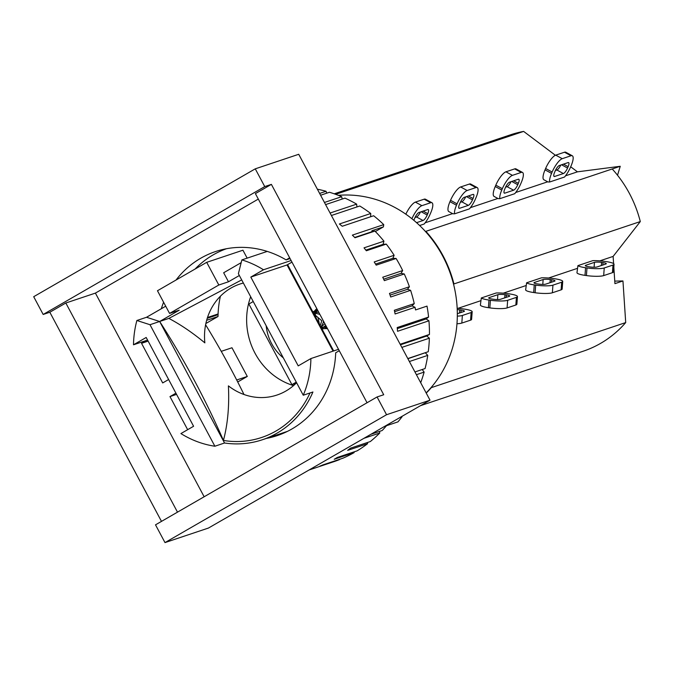 <?xml version="1.0" encoding="UTF-8"?>
<svg xmlns="http://www.w3.org/2000/svg" width="674" height="674" viewBox="0 0 674 674"><rect width="100%" height="100%" fill="white"/><g stroke="black" fill="none" stroke-linecap="round" stroke-linejoin="round"><path stroke-width="1.01" d="M520.775 183.699A13.202 3.875 -61.6 0 1 514.734 193.699L499.83 198.687L498.094 198.594L494.076 196.42A13.202 3.875 118.4 0 0 494.093 196.429A13.202 3.875 118.4 0 1 495.23 186.53L495.82 185.165A13.202 3.875 118.4 0 1 505.921 171.819L514.675 168.888A13.202 3.875 118.4 0 1 515.989 168.904L522.51 172.443A13.202 3.875 -61.6 0 1 521.356 182.334L520.775 183.699M505.601 187.161L507.067 186.673A5.434 1.592 118.4 0 0 510.993 181.702M509.527 182.191L518.281 179.259A5.434 1.592 -61.6 0 1 518.82 179.267A5.434 1.592 -61.6 0 1 518.34 183.345L517.758 184.71A5.434 1.592 -61.6 0 1 513.596 190.203L504.843 193.135A5.434 1.592 -61.6 0 1 504.304 193.126A5.434 1.592 -61.6 0 1 504.775 189.057L505.365 187.684A5.434 1.592 -61.6 0 1 509.527 182.191M499.83 198.687A13.202 3.875 -61.6 0 1 501.759 190.068L502.341 188.695A13.202 3.875 -61.6 0 1 512.451 175.35L521.204 172.426A13.202 3.875 -61.6 0 1 522.51 172.443M497.859 198.468L470.418 207.659M613.601 263.627L613.121 256.415L640.3 221.569A114.142 104.108 -108.5 0 0 612.219 168.972L425.867 231.342A114.142 104.108 71.5 0 1 453.947 283.939L453.602 284.377M547.667 181.803L515.694 192.503M541.508 277.823A13.202 2.258 -175.8 0 1 553.27 278.539L554.694 278.75A13.202 2.258 -175.8 0 1 562.723 281.437A13.202 2.258 -175.8 0 1 561.686 282.221L552.933 285.153A13.202 2.258 -175.8 0 1 535.678 285.11L534.255 284.9A13.202 2.258 -175.8 0 1 526.605 282.81L541.508 277.823M554.559 281.184L545.805 284.116A5.434 0.927 -175.8 0 1 538.694 284.099L537.271 283.897A5.434 0.927 -175.8 0 1 533.96 282.785A5.434 0.927 -175.8 0 1 534.389 282.465L543.143 279.533A5.434 0.927 -175.8 0 1 550.254 279.55L551.677 279.752A5.434 0.927 -175.8 0 1 554.98 280.864A5.434 0.927 -175.8 0 1 554.559 281.184M525.72 289.643A13.202 2.258 4.2 0 0 525.653 289.837A13.202 2.258 4.2 0 0 533.69 292.533L535.114 292.743A13.202 2.258 4.2 0 0 552.368 292.777L561.122 289.854A13.202 2.258 4.2 0 0 562.158 289.07L562.723 281.437M525.653 289.837L526.605 282.81M525.973 285.582L503.284 293.173M420.509 405.664L583.204 351.213A114.142 104.108 -108.5 0 0 625.708 322.576L431.326 387.634A114.142 104.108 71.5 0 1 426.238 393.085M577.281 268.404L548.552 278.025M555.393 155.281L523.631 131.405L335.644 194.323M640.3 221.569L453.947 283.939M614.755 281.1L622.953 280.957L614.924 283.644L613.829 267.106M612.219 168.972L620.249 166.284L617.519 175.24M625.708 322.576L622.953 280.957M599.868 260.846L613.121 256.415M577.028 272.473A13.202 2.258 4.2 0 0 576.969 272.667L577.913 265.632L592.817 260.644A13.202 2.258 -175.8 0 1 604.578 261.369L606.002 261.571A13.202 2.258 -175.8 0 1 614.039 264.267A13.202 2.258 -175.8 0 1 612.995 265.05L604.241 267.974A13.202 2.258 -175.8 0 1 586.987 267.94L585.563 267.73A13.202 2.258 -175.8 0 1 577.913 265.632M576.969 272.667A13.202 2.258 4.2 0 0 584.998 275.363L586.422 275.565A13.202 2.258 4.2 0 0 603.677 275.607L612.43 272.675A13.202 2.258 4.2 0 0 613.475 271.9L614.039 264.267M605.867 264.014L597.113 266.946A5.434 0.927 -175.8 0 1 590.011 266.929L588.579 266.719A5.434 0.927 -175.8 0 1 585.276 265.607A5.434 0.927 -175.8 0 1 585.706 265.286L594.46 262.363A5.434 0.927 -175.8 0 1 601.562 262.38L602.986 262.582A5.434 0.927 -175.8 0 1 606.297 263.694A5.434 0.927 -175.8 0 1 605.867 264.014M549.63 182.014L547.895 181.929L543.876 179.756A13.202 3.875 118.4 0 0 543.893 179.756A13.202 3.875 118.4 0 1 545.03 169.865L545.62 168.492A13.202 3.875 118.4 0 1 555.73 155.146L564.483 152.223A13.202 3.875 118.4 0 1 565.789 152.24L572.319 155.778A13.202 3.875 -61.6 0 1 571.164 165.661L570.575 167.034A13.202 3.875 -61.6 0 1 564.534 177.026L549.63 182.014A13.202 3.875 -61.6 0 1 551.559 173.395L552.149 172.03A13.202 3.875 -61.6 0 1 562.251 158.685L571.004 155.753A13.202 3.875 -61.6 0 1 572.319 155.778M559.327 165.526L568.081 162.594A5.434 1.592 -61.6 0 1 568.62 162.602A5.434 1.592 -61.6 0 1 568.14 166.672L567.559 168.045A5.434 1.592 -61.6 0 1 563.397 173.538L554.643 176.47A5.434 1.592 -61.6 0 1 554.104 176.462A5.434 1.592 -61.6 0 1 554.576 172.384L555.165 171.019A5.434 1.592 -61.6 0 1 559.327 165.526M555.401 170.497L556.867 170A5.434 1.592 118.4 0 0 560.793 165.029M565.494 175.83L577.424 171.836L570.684 166.773M620.249 166.284L577.424 171.836M523.631 131.405A114.142 104.108 -108.5 0 0 510.749 134.733L334.22 193.817M475.499 198.855A13.202 3.875 -61.6 0 1 469.458 208.847L454.554 213.835L452.818 213.751L448.8 211.577A13.202 3.875 118.4 0 0 448.817 211.577A13.202 3.875 118.4 0 1 449.954 201.686L450.544 200.313A13.202 3.875 118.4 0 1 460.645 186.968L469.399 184.044A13.202 3.875 118.4 0 1 470.713 184.061L477.234 187.599A13.202 3.875 -61.6 0 1 476.08 197.482L475.499 198.855M460.325 202.318L461.791 201.821A5.434 1.592 118.4 0 0 465.717 196.85M464.251 197.347L473.005 194.415A5.434 1.592 -61.6 0 1 473.544 194.424A5.434 1.592 -61.6 0 1 473.064 198.493L472.482 199.866A5.434 1.592 -61.6 0 1 468.32 205.359L459.567 208.291A5.434 1.592 -61.6 0 1 459.028 208.283A5.434 1.592 -61.6 0 1 459.5 204.205L460.089 202.84A5.434 1.592 -61.6 0 1 464.251 197.347M454.554 213.835A13.202 3.875 -61.6 0 1 456.483 205.216L457.065 203.851A13.202 3.875 -61.6 0 1 467.175 190.506L475.928 187.574A13.202 3.875 -61.6 0 1 477.234 187.599M452.583 213.624L425.142 222.808M496.233 292.971A13.202 2.258 -175.8 0 1 507.994 293.696L509.418 293.898A13.202 2.258 -175.8 0 1 517.455 296.594A13.202 2.258 -175.8 0 1 516.41 297.377L507.657 300.301A13.202 2.258 -175.8 0 1 490.402 300.267L488.979 300.056A13.202 2.258 -175.8 0 1 481.329 297.959L496.233 292.971M509.283 296.341L500.529 299.273A5.434 0.927 -175.8 0 1 493.419 299.256L491.995 299.045A5.434 0.927 -175.8 0 1 488.692 297.933A5.434 0.927 -175.8 0 1 489.113 297.613L497.867 294.69A5.434 0.927 -175.8 0 1 504.978 294.707L506.401 294.909A5.434 0.927 -175.8 0 1 509.713 296.021A5.434 0.927 -175.8 0 1 509.283 296.341M480.444 304.8A13.202 2.258 4.2 0 0 480.377 304.993A13.202 2.258 4.2 0 0 488.414 307.689L489.838 307.892A13.202 2.258 4.2 0 0 507.092 307.934L515.846 305.002A13.202 2.258 4.2 0 0 516.882 304.227L517.455 296.594M480.377 304.993L481.329 297.959M480.697 300.73L458.008 308.33M411.907 218.738A13.202 3.875 -61.6 0 1 421.899 205.663L430.652 202.731A13.202 3.875 -61.6 0 1 431.967 202.748A13.202 3.875 -61.6 0 1 430.812 212.639L430.223 214.003A13.202 3.875 -61.6 0 1 424.182 224.004L419.641 225.52M431.967 202.748L425.437 199.218A13.202 3.875 118.4 0 0 424.131 199.192L415.378 202.124A13.202 3.875 118.4 0 0 405.841 214.197M415.049 217.466L416.515 216.977A5.434 1.592 118.4 0 0 420.441 212.007M413.853 220.331A5.434 1.592 -61.6 0 1 414.224 219.362L414.813 217.997A5.434 1.592 -61.6 0 1 418.975 212.495L427.729 209.572A5.434 1.592 -61.6 0 1 428.268 209.58A5.434 1.592 -61.6 0 1 427.788 213.65L427.206 215.014A5.434 1.592 -61.6 0 1 423.045 220.508L416.566 222.681M425.37 231.409L425.867 231.342M457.174 308.271A13.202 2.258 -175.8 0 1 462.718 308.844L464.142 309.054A13.202 2.258 -175.8 0 1 472.179 311.75A13.202 2.258 -175.8 0 1 471.134 312.525L462.381 315.457A13.202 2.258 -175.8 0 1 457.326 316.123M457.242 309.61A5.434 0.927 -175.8 0 1 459.702 309.855L461.126 310.065A5.434 0.927 -175.8 0 1 464.437 311.169A5.434 0.927 -175.8 0 1 464.007 311.489L457.334 313.73M456.972 323.739A13.202 2.258 4.2 0 0 461.816 323.082L470.57 320.158A13.202 2.258 4.2 0 0 471.606 319.375L472.179 311.75M164.995 542.595L208.46 528.045L430.02 400.179L298.725 154.287L255.261 168.837L264.747 186.588L271.386 184.373L383.717 394.745L377.078 396.961L386.556 414.721L164.995 542.595L155.509 524.835L377.078 396.961M426.137 392.9A114.142 104.108 -108.5 0 0 442.641 255.96A114.142 104.108 -108.5 0 0 338.331 195.334M271.386 184.373L255.387 193.607L367.052 402.749M177.498 512.147L65.825 303.005L49.825 312.239L43.178 314.463L264.747 186.588M161.49 521.381L49.825 312.239M430.02 400.179L386.556 414.721M65.825 303.005L95.405 293.106L204.146 496.763M296.274 382.133L291.918 384.643L248.883 304.041L253.239 301.531M266.179 325.778A44.257 40.373 -108.5 0 0 283.324 357.886M242.926 250.206L247.156 258.134L242.926 250.206L206.699 262.329L218.814 285.009L169.57 313.427L179.233 310.192L159.662 321.49L224.543 442.995L214.88 446.23A96.281 87.822 71.5 0 1 180.918 433.576L193.59 426.263L146.182 337.472L133.503 344.785A96.281 87.822 71.5 0 1 136.881 320.495L146.536 317.269L165.72 306.198M207.238 318.305L218.064 314.682A96.281 87.822 -108.5 0 0 218.022 316.502L205.865 323.512M206.657 320.302L218.022 316.502M221.249 351.348L231.974 347.759L247.291 376.446L237.72 381.973M236.7 379.993L247.291 376.446M218.064 314.682A96.281 87.822 71.5 0 1 220.406 296.215M250.677 296.737A65.226 59.489 -108.5 0 0 293.527 385.595M195.089 269.036A96.281 87.822 71.5 0 1 226.481 248.723M296.063 383.253L291.918 384.643M339.275 350.716L335.703 352.78A97.056 88.53 71.5 0 1 277.149 435.631A97.056 88.53 71.5 0 1 266.306 438.437M176.04 280.03A97.056 88.53 71.5 0 1 215.545 251.554A97.056 88.53 71.5 0 1 286.105 259.886L289.677 257.83M286.105 259.886L290.064 258.563M207.499 317.496L218.09 313.949M161.33 308.726A97.056 88.53 71.5 0 1 163.597 302.23M168.626 379.513L162.695 382.933L141.54 343.319L146.595 340.404M141.54 343.319L148.128 341.111M187.658 429.692L169.983 396.598L175.922 393.169M169.983 396.598L176.58 394.391M258.311 199.083L95.405 293.106M43.178 314.463L33.7 296.703L255.261 168.837M370.97 434.258L382.2 430.501A139.762 127.479 -108.5 0 0 386.472 425.715L397.938 421.882A139.762 127.479 -108.5 0 0 401.99 416.852L399.926 417.543M309.063 469.989L333.571 461.783A139.762 127.479 -108.5 0 0 339.696 459.542L319.771 466.206A139.762 127.479 -108.5 0 0 322.956 464.883L342.881 458.219A139.762 127.479 -108.5 0 0 354.145 452.599L334.22 459.264A139.762 127.479 -108.5 0 0 337.202 457.511L357.127 450.847A139.762 127.479 -108.5 0 0 367.566 443.711L347.649 450.375A139.762 127.479 -108.5 0 0 350.379 448.227L370.304 441.554A139.762 127.479 -108.5 0 0 379.757 433.02L379.47 431.411M367.566 443.711L367.498 442.498M354.145 452.599L354.187 451.833M400.162 344.254L429.439 334.447A139.762 127.479 -108.5 0 0 428.942 320.79L397.55 331.296A139.762 127.479 -108.5 0 0 397.197 327.556L428.588 317.05A139.762 127.479 -108.5 0 0 427.004 306.106L415.538 309.947A139.762 127.479 -108.5 0 0 415.032 307.31L412.033 305.861L414.249 303.62A139.762 127.479 -108.5 0 0 410.609 290.334L407.484 289.289L409.404 286.753A139.762 127.479 -108.5 0 0 404.265 273.973L401.072 273.349L402.664 270.552A139.762 127.479 -108.5 0 0 399.994 265.312A139.762 127.479 -108.5 0 0 396.11 258.479L392.891 258.294L394.13 255.286A139.762 127.479 -108.5 0 0 386.269 244.106L383.076 244.35L383.944 241.182A139.762 127.479 -108.5 0 0 374.904 231.072L371.787 231.755L371.938 230.727L383.405 226.885L375.351 231.536M401.342 272.869A124.235 113.316 71.5 0 1 401.637 273.459M407.896 288.742A124.235 113.316 71.5 0 1 408.158 289.517M412.429 305.457A124.235 113.316 71.5 0 1 412.564 306.114M401.072 273.349L383.674 279.179M404.265 273.973L384.349 280.637A139.762 127.479 -108.5 0 0 382.739 277.225L402.664 270.552M392.891 258.294L375.553 264.098M396.11 258.479L376.193 265.152A139.762 127.479 -108.5 0 0 374.213 261.95L394.13 255.286M383.076 244.35L365.847 250.121M386.269 244.106L366.353 250.77A139.762 127.479 -108.5 0 0 364.027 247.847L383.944 241.182M371.787 231.755L354.709 237.467M374.904 231.072L354.979 237.745A139.762 127.479 -108.5 0 0 352.35 235.133L383.742 224.627L383.405 226.885M379.757 433.02L363.935 438.319M420.694 382.706A139.762 127.479 -108.5 0 0 424.131 372.099L416.414 374.685M414.948 371.947L425.083 368.552A139.762 127.479 -108.5 0 0 427.754 355.383L409.388 361.525M407.804 358.56L428.268 351.71A139.762 127.479 -108.5 0 0 429.363 338.188L401.839 347.396M415.032 307.31L395.107 313.974A139.762 127.479 -108.5 0 0 394.324 310.284L414.249 303.62M410.609 290.334L390.684 296.998A139.762 127.479 -108.5 0 0 389.479 293.417L409.404 286.753M383.742 224.627A139.762 127.479 -108.5 0 0 373.649 215.747L342.257 226.253A139.762 127.479 -108.5 0 0 339.359 224.004L370.751 213.498A139.762 127.479 -108.5 0 0 359.773 206L331.406 215.495M330.091 213.026L356.656 204.138A139.762 127.479 -108.5 0 0 344.97 198.122L325.601 204.61M324.447 202.461L341.684 196.69A139.762 127.479 -108.5 0 0 329.468 192.258L320.588 195.233M319.628 193.421L326.056 191.273A139.762 127.479 -108.5 0 0 317.37 189.209M401.864 416.431L401.99 416.852M422.219 369.512L424.131 372.099M428.268 351.71L407.896 358.737M425.404 352.873L427.754 355.383M429.439 334.447L426.752 336.006L400.457 344.802M426.752 336.006L429.363 338.188M428.588 317.05L426.12 318.962L397.306 328.609M426.12 318.962L428.942 320.79M412.033 305.861L394.635 311.683M407.484 289.289L390.069 295.119M370.751 213.498L370.658 216.75M356.656 204.138L356.908 206.96M341.684 196.69L342.173 199.066M326.056 191.273L326.688 193.194M147.572 340.075L133.503 344.785M338.525 349.317L310.899 358.56A96.281 87.822 71.5 0 1 303.258 395.225L238.385 273.711L241.873 259.903A96.281 87.822 71.5 0 1 263.483 269.769L250.812 277.081L298.22 365.881L310.899 358.56M287.503 431.343L262.422 439.743A96.281 87.822 71.5 0 0 312.921 391.99L303.258 395.225M262.422 439.743A96.281 87.822 71.5 0 1 224.543 442.995M267.249 251.41L241.873 259.903M291.117 260.518L263.483 269.769M241.182 262.641L223.658 272.759L228.469 281.774L218.814 285.009M169.57 313.427L157.463 290.747L206.699 262.329M333.049 351.146L287.031 264.958L250.812 277.081M287.031 264.958L291.968 262.11M243.356 283.038A58.512 53.364 -108.5 0 0 204.854 342.872C192.604 332.745 180.607 324.59 168.862 318.406L149.999 324.716L214.88 446.23M309.998 392.967A93.888 85.632 71.5 0 1 223.431 440.442A769.464 701.845 -108.5 0 0 159.662 321.49L146.536 317.269M296.594 382.731A58.512 53.364 -108.5 0 1 228.402 385.873C229.404 405.975 227.745 424.165 223.431 440.442M241.688 279.912L168.862 318.406M239.337 275.506L228.469 281.774M243.988 394.501A769.464 701.845 -108.5 0 0 205.604 324.801M333.689 350.935L287.604 264.629M149.999 324.716L136.881 320.495M513.655 180.809L518.34 183.345M511.734 181.449L517.758 184.71M507.067 186.673L513.596 190.203M504 192.68L504.843 193.135M502.341 188.695L495.82 185.165M501.759 190.068L495.23 186.53M512.451 175.35L505.921 171.819M521.204 172.426L514.675 168.888M551.677 279.752L551.492 282.212M550.254 279.55L550.018 282.709M543.143 279.533L542.781 284.403M534.389 282.465L534.339 283.164M535.678 285.11L535.114 292.743M533.69 292.533L534.255 284.9M552.933 285.153L552.368 292.777M561.686 282.221L561.122 289.854M585.563 267.73L584.998 275.363M585.647 265.994L585.706 265.286M594.097 267.233L594.46 262.363M601.326 265.531L601.562 262.38M602.809 265.042L602.986 262.582M612.995 265.05L612.43 272.675M604.241 267.974L603.677 275.607M586.987 267.94L586.422 275.565M551.559 173.395L545.03 169.865M554.643 176.47L553.801 176.015M563.397 173.538L556.867 170M567.559 168.045L561.543 164.785M568.14 166.672L563.464 164.136M571.004 155.753L564.483 152.223M562.251 158.685L555.73 155.146M552.149 172.03L545.62 168.492M468.388 195.957L473.064 198.493M466.459 196.606L472.482 199.866M461.791 201.821L468.32 205.359M458.724 207.836L459.567 208.291M457.065 203.851L450.544 200.313M456.483 205.216L449.954 201.686M467.175 190.506L460.645 186.968M475.928 187.574L469.399 184.044M506.401 294.909L506.216 297.369M504.978 294.707L504.742 297.857M497.867 294.69L497.505 299.559M489.113 297.613L489.063 298.321M490.402 300.267L489.838 307.892M488.414 307.689L488.979 300.056M507.657 300.301L507.092 307.934M516.41 297.377L515.846 305.002M423.112 211.114L427.788 213.65M421.183 211.754L427.206 215.014M416.515 216.977L423.045 220.508M421.899 205.663L415.378 202.124M430.652 202.731L424.131 199.192M461.126 310.065L460.94 312.517M459.702 309.855L459.466 313.014M462.381 315.457L461.816 323.082M471.134 312.525L470.57 320.158M314.463 314.927L318.01 317.547L319.425 324.219M313.267 312.685L319.872 314.379M323.343 320.875L323.301 322.568L320.984 327.134L324.868 323.739M312.854 311.919L317.867 310.621M325.744 325.373L321.742 328.558L327.505 328.676M312.913 312.011L317.109 309.197M326.898 327.547L324.817 328.592L321.97 328.979M315.356 309.989L316.839 308.7M313.907 313.882L316.856 308.734M321.094 327.337L324.371 327.101L326.165 326.165M317.85 310.588L314.531 312.551M318.751 312.289L315.154 312.551L313.587 313.284M320.226 325.711L321.768 320.723L314.042 314.135M318.061 321.65L315.853 317.521M326.755 327.269L323.849 327.429M321.7 326.907L320.597 326.41M315.196 315.247L315.44 314.143M315.988 312.643L317.024 310.891M317.235 310.621L317.623 310.166M314.345 314.691L314.556 314.101M315.322 312.567L316.325 311.219M316.915 310.638L317.58 310.082"/></g></svg>
